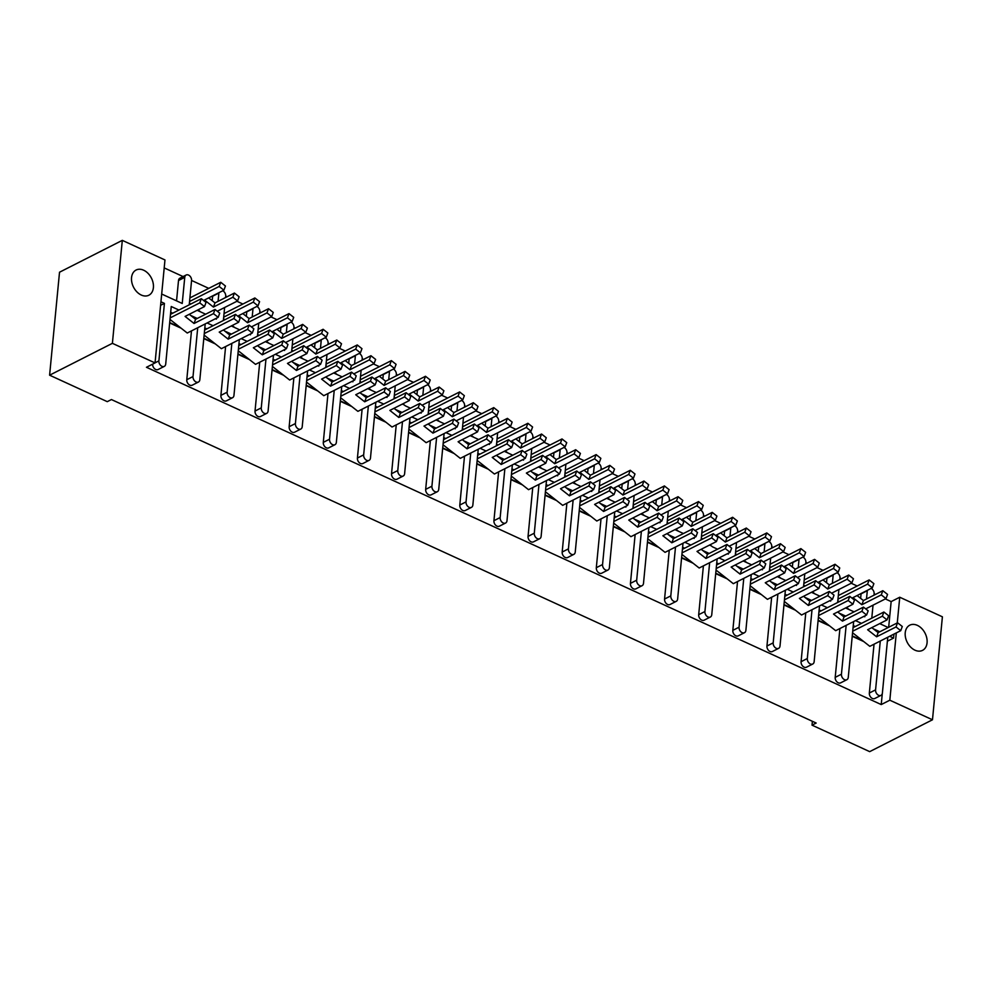 <?xml version="1.0" encoding="UTF-8"?>
<svg xmlns="http://www.w3.org/2000/svg" width="992" height="992" viewBox="0 0 992 992"><rect width="100%" height="100%" fill="white"/><g stroke="black" fill="none" stroke-linecap="round" stroke-linejoin="round"><path stroke-width="1.49" d="M141.273 295.033A14.124 10.019 63.1 0 0 148.862 295.219A14.124 10.019 63.1 0 0 153.103 282.881A14.124 10.019 63.1 0 0 143.666 270.221A14.124 10.019 63.1 0 0 136.09 270.035A14.124 10.019 63.1 0 0 131.837 282.373A14.124 10.019 63.1 0 0 141.273 295.033M914.959 650.182A14.124 10.019 63.1 0 0 922.535 650.368A14.124 10.019 63.1 0 0 926.776 638.03A14.124 10.019 63.1 0 0 917.34 625.357A14.124 10.019 63.1 0 0 909.763 625.183A14.124 10.019 63.1 0 0 905.522 637.521A14.124 10.019 63.1 0 0 914.959 650.182M897.264 622.926L899.744 597.234L942.4 616.813L932.48 719.783L869.686 751.638L812.014 725.152L816.18 723.044L111.439 399.553L107.272 401.661L49.6 375.187L112.394 343.331L122.314 240.362L164.97 259.954L155.05 362.923L112.394 343.331M812.014 725.152L812.386 721.308M208.766 288.362L191.58 280.463A4.414 3.137 63.1 0 0 188.53 275.069A4.414 3.137 63.1 0 0 186.161 275.007A4.414 3.137 63.1 0 0 184.748 277.376L182.23 303.465L161.684 294.029M216.454 318.221L216.368 319.126L215.462 318.717M205.642 314.204L197.148 310.31M849.016 609.485L845.63 607.935M814.891 593.824L811.506 592.274M780.754 578.162L777.368 576.6M746.629 562.489L743.244 560.939M712.504 546.828L717.563 549.196M678.379 531.154L674.994 529.604M644.242 515.493L640.857 513.943M610.117 499.832L606.732 498.269M575.992 484.158L572.607 482.608M541.868 468.497L538.482 466.947M507.73 452.836L504.345 451.273M473.606 437.162L470.22 435.612M439.481 421.501L436.096 419.938M405.356 405.827L410.415 408.196M371.219 390.166L367.834 388.616M337.094 374.505L333.709 372.942M302.969 358.831L299.584 357.281M268.844 343.17L265.459 341.62M234.72 327.509L231.322 325.946M200.582 311.835L197.197 310.285M184.748 277.376L178.51 280.538L176.551 300.849M178.51 280.538A4.414 3.137 -116.9 0 1 179.924 278.169L186.161 275.007M218.922 292.702A4.414 3.137 63.1 0 0 218.872 293.049L212.635 296.211L212.201 300.688M253.047 308.363A4.414 3.137 63.1 0 0 252.997 308.71L246.76 311.872L246.338 316.361M287.184 324.024A4.414 3.137 63.1 0 0 287.134 324.372L280.897 327.546L280.463 332.022M321.309 339.698A4.414 3.137 63.1 0 0 321.259 340.045L315.022 343.207L314.588 347.684M355.434 355.359A4.414 3.137 63.1 0 0 355.384 355.706L349.147 358.868L348.713 363.357M389.558 371.033A4.414 3.137 63.1 0 0 389.509 371.38L383.272 374.542L382.85 379.018M423.696 386.694A4.414 3.137 63.1 0 0 423.646 387.041L417.409 390.203L416.975 394.692M457.82 402.355A4.414 3.137 63.1 0 0 457.771 402.702L451.534 405.864L451.1 410.353M491.945 418.029A4.414 3.137 63.1 0 0 491.896 418.376L485.658 421.538L485.224 426.014M526.07 433.69A4.414 3.137 63.1 0 0 526.02 434.037L519.783 437.199L519.349 441.688M560.195 449.351A4.414 3.137 63.1 0 0 560.158 449.698L553.92 452.873L553.486 457.349M594.332 465.025A4.414 3.137 63.1 0 0 594.282 465.372L588.045 468.534L587.611 473.01M628.457 480.686A4.414 3.137 63.1 0 0 628.407 481.033L622.17 484.195L621.736 488.684M662.582 496.36A4.414 3.137 63.1 0 0 662.532 496.707L656.295 499.869L655.861 504.345M696.706 512.021A4.414 3.137 63.1 0 0 696.669 512.368L690.432 515.53L689.998 520.019M730.844 527.682A4.414 3.137 63.1 0 0 730.794 528.029L724.557 531.191L724.123 535.68M764.968 543.356A4.414 3.137 63.1 0 0 764.919 543.703L758.682 546.865L758.248 551.341M799.093 559.017A4.414 3.137 63.1 0 0 799.044 559.364L792.806 562.526L792.372 567.015M833.218 574.678A4.414 3.137 63.1 0 0 833.181 575.025L826.944 578.2L826.51 582.676M867.355 590.352A4.414 3.137 63.1 0 0 867.306 590.699L861.068 593.861L860.634 598.337M888.671 627.279L891.151 601.598L885.335 598.92M875.514 594.419L874.138 593.786M857.187 586.012L851.21 583.259M841.377 578.745L840.001 578.113M823.062 570.338L817.073 567.598M807.252 563.084L805.876 562.452M788.938 554.677L782.948 551.924M773.128 547.423L771.751 546.79M754.813 539.016L748.824 536.263M739.003 531.749L737.626 531.117M720.676 523.342L714.699 520.602M704.866 516.088L703.489 515.456M686.551 507.681L680.562 504.928M670.741 500.414L669.364 499.794M652.426 492.007L646.437 489.267M636.616 484.753L635.24 484.121M618.301 476.346L612.312 473.593M602.491 469.092L601.115 468.46A4.414 3.137 63.1 0 0 598.139 463.09M584.164 460.685L578.187 457.932M568.354 453.418L566.978 452.786M550.039 445.011L544.05 442.271M534.229 437.757L532.853 437.125M515.914 429.35L509.925 426.597M500.104 422.096L498.728 421.464A4.414 3.137 63.1 0 0 495.752 416.094M481.79 413.689L475.8 410.936M465.98 406.422L464.603 405.79M447.652 398.015L441.676 395.275M431.842 390.761L430.466 390.129M413.528 382.354L407.551 379.601M397.718 375.088L396.341 374.468A4.414 3.137 63.1 0 0 393.365 369.098M379.403 366.68L373.414 363.94M363.593 359.426L362.216 358.794M345.278 351.019L339.289 348.266M329.468 343.765L328.092 343.133M311.141 335.358L305.164 332.605M295.331 328.092L293.954 327.459A4.414 3.137 63.1 0 0 290.991 322.102M277.016 319.684L271.039 316.944M261.206 312.43L259.83 311.798M242.891 304.023L236.902 301.27M227.081 296.769L225.705 296.137M183.086 276.57L164.201 267.902M250.579 333.882L250.492 334.788L249.6 334.378M239.766 329.877L231.285 325.971M284.704 349.544L284.617 350.461L283.724 350.052M273.904 345.538L265.41 341.645M318.829 365.217L318.742 366.122L317.849 365.713M308.028 361.2L299.534 357.306M352.966 380.878L352.879 381.796L351.974 381.374M342.153 376.873L333.659 372.967M387.091 396.552L387.004 397.457L386.111 397.048M376.278 392.534L367.784 388.641M421.216 412.213L421.129 413.118L420.236 412.709M455.34 427.874L455.254 428.792L454.361 428.383M444.54 423.869L436.046 419.963M489.478 443.548L489.391 444.453L488.486 444.044M478.665 439.53L470.171 435.637M523.602 459.209L523.516 460.114L522.623 459.705M512.79 455.204L504.296 451.298M557.727 474.87L557.64 475.788L556.748 475.379M546.914 470.865L538.433 466.972M591.852 490.544L591.765 491.449L590.872 491.04M581.052 486.526L572.558 482.633M625.989 506.205L625.902 507.123L624.997 506.701M615.176 502.2L606.682 498.294M660.114 521.879L660.027 522.784L659.134 522.375M649.301 517.861L640.807 513.968M694.239 537.54L694.152 538.445L693.259 538.036M683.426 533.522L674.944 529.629M728.364 553.201L728.277 554.119L727.384 553.71M762.501 568.875L762.414 569.78L761.509 569.371M751.688 564.857L743.194 560.964M796.626 584.536L796.539 585.441L795.646 585.032M785.813 580.531L777.319 576.625M830.75 600.197L830.664 601.115L829.771 600.706M819.938 596.192L811.456 592.298M864.875 615.871L864.788 616.776L863.896 616.367M854.075 611.853L845.581 607.96M172.707 313.212L170.698 312.294M197.259 318.457L190.712 315.456M178.944 310.05L171.244 306.516L165.714 364.014A4.414 3.137 63.1 0 1 164.3 366.383L158.063 369.545A4.414 3.137 -116.9 0 1 155.694 369.483A4.414 3.137 -116.9 0 1 152.644 364.138M160.94 301.791L164.424 303.378L160.605 305.325M863.747 641.564L852.227 636.269M829.622 625.89L818.09 620.608M795.485 610.229L783.965 604.946M761.36 594.568L749.84 589.273M727.235 578.894L715.716 573.612M693.11 563.233L681.578 557.938M658.973 547.559L647.454 542.277M624.848 531.898L613.329 526.616M590.724 516.237L579.204 510.942M556.599 500.563L545.079 495.281M522.462 484.902L510.942 479.62M488.337 469.241L476.817 463.946M454.212 453.567L442.692 448.285M420.087 437.906L408.568 432.611M385.95 422.232L374.43 416.95M351.825 406.571L340.306 401.289M317.7 390.91L306.181 385.615M283.576 375.236L272.056 369.954M249.438 359.575L237.919 354.293M215.314 343.914L203.794 338.619M181.189 328.24L169.669 322.958M155.05 362.923L146.456 367.276L881.231 704.568L882.285 693.644M880.983 695.367L874.746 698.529A4.414 3.137 -116.9 0 1 872.377 698.467A4.414 3.137 -116.9 0 1 869.339 693.024L875.576 689.862A4.414 3.137 63.1 0 0 878.614 695.305A4.414 3.137 63.1 0 0 880.983 695.367A4.414 3.137 63.1 0 0 882.396 692.999L887.766 637.236M874.039 644.205L869.339 693.024M855.265 626.535L853.256 625.605M846.858 679.694L840.621 682.868A4.414 3.137 -116.9 0 1 838.252 682.806A4.414 3.137 -116.9 0 1 835.202 677.362L841.439 674.2A4.414 3.137 63.1 0 0 844.49 679.644A4.414 3.137 63.1 0 0 846.858 679.694A4.414 3.137 63.1 0 0 848.272 677.325L853.641 621.575M839.914 628.531L835.202 677.362M821.128 610.861L819.119 609.944M812.721 664.032L806.484 667.194A4.414 3.137 -116.9 0 1 804.115 667.145A4.414 3.137 -116.9 0 1 801.077 661.701L807.314 658.527A4.414 3.137 63.1 0 0 810.352 663.97A4.414 3.137 63.1 0 0 812.721 664.032A4.414 3.137 63.1 0 0 814.147 661.664L819.516 605.901M805.777 612.87L801.077 661.701M787.003 595.2L784.994 594.27M778.596 648.371L772.359 651.533A4.414 3.137 -116.9 0 1 769.99 651.471A4.414 3.137 -116.9 0 1 766.952 646.028L773.19 642.866A4.414 3.137 63.1 0 0 776.228 648.309A4.414 3.137 63.1 0 0 778.596 648.371A4.414 3.137 63.1 0 0 780.01 646.003L785.379 590.24M771.652 597.196L766.952 646.028M752.878 579.526L750.87 578.609M744.471 632.698L738.234 635.86A4.414 3.137 -116.9 0 1 735.866 635.81A4.414 3.137 -116.9 0 1 732.828 630.366L739.065 627.204A4.414 3.137 63.1 0 0 742.103 632.648A4.414 3.137 63.1 0 0 744.471 632.698A4.414 3.137 63.1 0 0 745.885 630.329L751.254 574.566M737.527 581.535L732.828 630.366M718.754 563.865L716.745 562.948M710.346 617.036L704.109 620.198A4.414 3.137 -116.9 0 1 701.741 620.136A4.414 3.137 -116.9 0 1 698.69 614.693L704.928 611.531A4.414 3.137 63.1 0 0 707.978 616.974A4.414 3.137 63.1 0 0 710.346 617.036A4.414 3.137 63.1 0 0 711.76 614.668L717.129 558.905M703.402 565.874L698.69 614.693M684.616 548.204L682.608 547.274M676.209 601.375L669.972 604.537A4.414 3.137 -116.9 0 1 667.604 604.475A4.414 3.137 -116.9 0 1 664.566 599.032L670.803 595.87A4.414 3.137 63.1 0 0 673.841 601.313A4.414 3.137 63.1 0 0 676.209 601.375A4.414 3.137 63.1 0 0 677.635 599.007L683.004 543.244M669.265 550.2L664.566 599.032M650.492 532.53L648.483 531.613M642.084 585.702L635.847 588.864A4.414 3.137 -116.9 0 1 633.479 588.814A4.414 3.137 -116.9 0 1 630.441 583.37L636.678 580.196A4.414 3.137 63.1 0 0 639.716 585.652A4.414 3.137 63.1 0 0 642.084 585.702A4.414 3.137 63.1 0 0 643.498 583.333L648.867 527.57M635.14 534.539L630.441 583.37M616.367 516.869L614.358 515.952M607.96 570.04L601.722 573.202A4.414 3.137 -116.9 0 1 599.354 573.14A4.414 3.137 -116.9 0 1 596.316 567.697L602.553 564.535A4.414 3.137 63.1 0 0 605.591 569.978A4.414 3.137 63.1 0 0 607.96 570.04A4.414 3.137 63.1 0 0 609.373 567.672L614.742 511.909M601.016 518.878L596.316 567.697M582.242 501.208L580.233 500.278M573.835 554.367L567.598 557.541A4.414 3.137 -116.9 0 1 565.229 557.479A4.414 3.137 -116.9 0 1 562.179 552.036L568.416 548.874A4.414 3.137 63.1 0 0 571.466 554.317A4.414 3.137 63.1 0 0 573.835 554.367A4.414 3.137 63.1 0 0 575.248 551.998L580.618 496.248M566.891 503.204L562.179 552.036M548.117 485.534L546.096 484.617M539.698 538.706L533.46 541.868A4.414 3.137 -116.9 0 1 531.092 541.818A4.414 3.137 -116.9 0 1 528.054 536.374L534.291 533.2A4.414 3.137 63.1 0 0 537.329 538.644A4.414 3.137 63.1 0 0 539.698 538.706A4.414 3.137 63.1 0 0 541.124 536.337L546.493 480.574M532.754 487.543L528.054 536.374M513.98 469.873L511.971 468.943M505.573 523.044L499.336 526.206A4.414 3.137 -116.9 0 1 496.967 526.144A4.414 3.137 -116.9 0 1 493.929 520.701L500.166 517.539A4.414 3.137 63.1 0 0 503.204 522.982A4.414 3.137 63.1 0 0 505.573 523.044A4.414 3.137 63.1 0 0 506.986 520.676L512.356 464.913M498.629 471.87L493.929 520.701M479.855 454.2L477.846 453.282M471.448 507.371L465.211 510.533A4.414 3.137 -116.9 0 1 462.842 510.483A4.414 3.137 -116.9 0 1 459.804 505.04L466.042 501.878A4.414 3.137 63.1 0 0 469.08 507.321A4.414 3.137 63.1 0 0 471.448 507.371A4.414 3.137 63.1 0 0 472.862 505.002L478.231 449.24M464.504 456.208L459.804 505.04M445.73 438.538L443.722 437.621M437.323 491.71L431.086 494.872A4.414 3.137 -116.9 0 1 428.718 494.81A4.414 3.137 -116.9 0 1 425.667 489.366L431.917 486.204A4.414 3.137 63.1 0 0 434.955 491.648A4.414 3.137 63.1 0 0 437.323 491.71A4.414 3.137 63.1 0 0 438.737 489.341L444.106 433.578M430.379 440.547L425.667 489.366M411.606 422.877L409.584 421.947M403.186 476.048L396.949 479.21A4.414 3.137 -116.9 0 1 394.58 479.148A4.414 3.137 -116.9 0 1 391.542 473.705L397.78 470.543A4.414 3.137 63.1 0 0 400.818 475.986A4.414 3.137 63.1 0 0 403.186 476.048A4.414 3.137 63.1 0 0 404.612 473.68L409.981 417.917M396.242 424.874L391.542 473.705M377.468 407.204L375.46 406.286M369.061 460.375L362.824 463.537A4.414 3.137 -116.9 0 1 360.456 463.487A4.414 3.137 -116.9 0 1 357.418 458.044L363.655 454.869A4.414 3.137 63.1 0 0 366.693 460.325A4.414 3.137 63.1 0 0 369.061 460.375A4.414 3.137 63.1 0 0 370.475 458.006L375.844 402.244M362.117 409.212L357.418 458.044M343.344 391.542L341.335 390.625M334.936 444.714L328.699 447.876A4.414 3.137 -116.9 0 1 326.331 447.814A4.414 3.137 -116.9 0 1 323.293 442.37L329.53 439.208A4.414 3.137 63.1 0 0 332.568 444.652A4.414 3.137 63.1 0 0 334.936 444.714A4.414 3.137 63.1 0 0 336.35 442.345L341.719 386.582M327.992 393.551L323.293 442.37M309.219 375.881L307.21 374.951M300.812 429.04L294.574 432.214A4.414 3.137 -116.9 0 1 292.206 432.152A4.414 3.137 -116.9 0 1 289.156 426.709L295.405 423.547A4.414 3.137 63.1 0 0 298.443 428.99A4.414 3.137 63.1 0 0 300.812 429.04A4.414 3.137 63.1 0 0 302.225 426.672L307.594 370.921M293.868 377.878L289.156 426.709M275.094 360.208L273.073 359.29M266.674 413.379L260.437 416.541A4.414 3.137 -116.9 0 1 258.069 416.491A4.414 3.137 -116.9 0 1 255.031 411.048L261.268 407.873A4.414 3.137 63.1 0 0 264.306 413.317A4.414 3.137 63.1 0 0 266.674 413.379A4.414 3.137 63.1 0 0 268.1 411.01L273.47 355.248M259.73 362.216L255.031 411.048M240.957 344.546L238.948 343.616M232.55 397.718L226.312 400.88A4.414 3.137 -116.9 0 1 223.944 400.818A4.414 3.137 -116.9 0 1 220.906 395.374L227.143 392.212A4.414 3.137 63.1 0 0 230.181 397.656A4.414 3.137 63.1 0 0 232.55 397.718A4.414 3.137 63.1 0 0 233.963 395.349L239.332 339.586M225.606 346.543L220.906 395.374M206.832 328.873L204.823 327.955M198.425 382.044L192.188 385.206A4.414 3.137 -116.9 0 1 189.819 385.156A4.414 3.137 -116.9 0 1 186.781 379.713L193.018 376.551A4.414 3.137 63.1 0 0 196.056 381.994A4.414 3.137 63.1 0 0 198.425 382.044A4.414 3.137 63.1 0 0 199.838 379.676L205.208 323.913M191.481 330.882L186.781 379.713M231.384 334.118L224.837 331.117M213.069 325.711L207.08 322.97M265.521 349.792L258.974 346.778M247.194 341.384L241.217 338.632M299.646 365.453L293.099 362.452M281.331 357.046L275.342 354.305M333.771 381.126L327.224 378.113M315.456 372.707L309.467 369.966M367.896 396.788L361.348 393.787M349.581 388.38L343.592 385.628M402.02 412.449L395.486 409.448M383.706 404.042L377.729 401.301M436.158 428.122L429.61 425.109M417.843 419.715L411.854 416.962M470.282 443.784L463.735 440.783M451.968 435.376L445.978 432.624M504.407 459.445L497.86 456.444M486.092 451.038L480.103 448.297M538.532 475.118L531.997 472.105M520.217 466.711L514.24 463.958M572.669 490.78L566.122 487.779M554.354 482.372L548.365 479.632M606.794 506.453L600.247 503.44M588.479 498.034L582.49 495.293M640.919 522.114L634.372 519.114M622.604 513.707L616.615 510.954M675.044 537.776L668.509 534.775M656.729 529.368L650.752 526.628M709.181 553.449L702.634 550.436M690.866 545.042L684.877 542.289M743.306 569.11L736.758 566.11M724.991 560.703L719.002 557.95M777.43 584.772L770.883 581.771M759.116 576.364L753.126 573.624M811.555 600.445L805.02 597.432M793.24 592.038L787.264 589.285M845.692 616.106L839.145 613.106M827.378 607.699L821.388 604.959M879.817 631.78L873.27 628.767M861.502 623.36L855.513 620.62M888.2 627.527L879.706 623.621M887.381 641.216L893.569 638.092L889.638 636.281M164.424 303.378L158.894 360.877A4.414 3.137 63.1 0 0 161.932 366.321A4.414 3.137 63.1 0 0 164.3 366.383M197.718 327.72L193.018 376.551M231.843 343.381L227.143 392.212M265.968 359.054L261.268 407.873M300.105 374.716L295.405 423.547M334.23 390.377L329.53 439.208M368.354 406.05L363.655 454.869M402.479 421.712L397.78 470.543M436.616 437.385L431.917 486.204M470.741 453.046L466.042 501.878M504.866 468.708L500.166 517.539M538.991 484.381L534.291 533.2M573.128 500.042L568.416 548.874M607.253 515.704L602.553 564.535M641.378 531.377L636.678 580.196M675.502 547.038L670.803 595.87M709.64 562.712L704.928 611.531M743.764 578.373L739.065 627.204M777.889 594.034L773.19 642.866M812.014 609.708L807.314 658.527M846.151 625.369L841.439 674.2M880.276 641.03L875.576 689.862M893.569 638.092L893.953 634.099M871.782 618.152L873.034 605.157M874.002 595.188L874.126 593.824A4.414 3.137 63.1 0 0 871.162 588.417M867.306 590.699L866.5 598.982M837.657 602.479L838.91 589.496M839.864 579.514L840.001 578.162A4.414 3.137 63.1 0 0 837.037 572.756M833.181 575.025L832.375 583.321M803.532 586.818L804.785 573.835M805.74 563.853L805.876 562.501A4.414 3.137 63.1 0 0 802.9 557.082M799.044 559.364L798.25 567.647M769.408 571.156L770.648 558.161M771.615 548.179L771.751 546.828A4.414 3.137 63.1 0 0 768.775 541.421M764.919 543.703L764.125 551.986M735.27 555.483L736.523 542.5M737.49 532.518L737.614 531.166A4.414 3.137 63.1 0 0 734.65 525.76M730.794 528.029L729.988 536.325M701.146 539.822L702.398 526.839M703.365 516.857L703.489 515.505A4.414 3.137 63.1 0 0 700.526 510.086M696.669 512.368L695.863 520.651M667.021 524.148L668.273 511.165M669.228 501.183L669.364 499.832A4.414 3.137 63.1 0 0 666.388 494.425M662.532 496.707L661.738 504.99M632.896 508.487L634.148 495.504M635.103 485.522L635.24 484.17A4.414 3.137 63.1 0 0 632.264 478.752M628.407 481.033L627.614 489.316M598.759 492.826L600.011 479.83M600.978 469.861L601.102 468.497M594.282 465.372L593.476 473.655M564.634 477.152L565.886 464.169M566.854 454.187L566.978 452.836A4.414 3.137 63.1 0 0 564.014 447.429M560.158 449.698L559.352 457.994M530.509 461.491L531.762 448.508M532.716 438.526L532.853 437.174A4.414 3.137 63.1 0 0 529.877 431.756M526.02 434.037L525.227 442.32M496.384 445.83L497.637 432.834M498.592 422.852L498.728 421.501M491.896 418.376L491.102 426.659M462.247 430.156L463.5 417.173M464.467 407.191L464.591 405.84A4.414 3.137 63.1 0 0 461.627 400.433M457.771 402.702L456.977 410.998M428.122 414.495L429.375 401.512M430.342 391.53L430.466 390.178A4.414 3.137 63.1 0 0 427.502 384.76M423.646 387.041L422.84 395.324M393.998 398.821L395.25 385.838M396.205 375.856L396.341 374.505M389.509 371.38L388.715 379.663M359.873 383.16L361.125 370.177M362.08 360.195L362.216 358.844A4.414 3.137 63.1 0 0 359.24 353.425M355.384 355.706L354.59 363.99M325.736 367.499L326.988 354.504M327.955 344.534L328.079 343.17A4.414 3.137 63.1 0 0 325.116 337.764M321.259 340.045L320.466 348.328M291.611 351.825L292.863 338.842M293.83 328.86L293.954 327.509M287.134 324.372L286.328 332.667M257.486 336.164L258.738 323.181M259.693 313.199L259.83 311.848A4.414 3.137 63.1 0 0 256.854 306.429M252.997 308.71L252.204 316.994M223.361 320.503L224.614 307.508M225.568 297.526L225.705 296.174A4.414 3.137 63.1 0 0 222.729 290.768M218.872 293.049L218.079 301.332M189.236 304.829L191.568 280.513M932.48 719.783L889.824 700.203L896.309 632.908M881.231 704.568L889.824 700.203M49.6 375.187L59.52 272.217L122.314 240.362M891.151 601.598L899.744 597.234M887.046 619.901L882.334 616.193L883.884 612.014L888.609 615.722L887.046 619.901L867.64 629.746L876.606 636.79L896.012 626.944L900.736 630.664L869.823 646.338L852.562 632.76M862.519 640.596L852.264 635.884M882.334 616.193L852.711 631.21M883.884 612.014L853.058 627.651M900.736 630.664L902.286 626.485L897.562 622.778L878.156 632.611L876.606 636.79M871.819 627.626L878.156 632.611M896.012 626.944L897.562 622.778M872.315 587.822L867.603 584.114L869.153 579.936L873.878 583.656L872.315 587.822L852.909 597.668L861.874 604.723L881.28 594.878L886.005 598.585L865.694 608.89M847.788 608.518L846.04 607.724M837.831 600.693L839.145 601.722M846.486 607.501L849.164 609.596M867.603 584.114L837.98 599.143M869.153 579.936L838.327 595.572M886.005 598.585L887.555 594.406L882.83 590.699L863.424 600.544L861.874 604.723M857.088 595.56L863.424 600.544M881.28 594.878L882.83 590.699M852.922 604.24L848.197 600.52L849.76 596.341L854.484 600.061L852.922 604.24L833.516 614.073L842.481 621.128L861.887 611.283L866.599 614.99L835.686 630.676L818.437 617.098M828.394 624.935L818.127 620.223M848.197 600.52L818.586 615.548M849.76 596.341L818.921 611.99M866.599 614.99L868.161 610.824L863.437 607.104L844.031 616.95L842.481 621.128M837.694 611.965L844.031 616.95M861.887 611.283L863.437 607.104M818.797 588.566L814.072 584.858L815.635 580.68L820.347 584.387L818.797 588.566L799.391 598.412L808.344 605.455L827.75 595.622L832.474 599.329L801.561 615.003L784.3 601.437M794.257 609.262L784.002 604.55M814.072 584.858L784.461 599.875M815.635 580.68L784.796 596.316M832.474 599.329L834.024 595.15L829.312 591.443L809.906 601.288L808.344 605.455M803.557 596.291L809.906 601.288M827.75 595.622L829.312 591.443M784.672 572.905L779.948 569.185L781.498 565.018L786.222 568.726L784.672 572.905L765.266 582.75L774.219 589.794L793.625 579.948L798.349 583.668L767.436 599.342L750.175 585.764M760.132 593.6L749.878 588.888M779.948 569.185L750.324 584.214M781.498 565.018L750.671 580.655M798.349 583.668L799.899 579.489L795.187 575.769L775.781 585.615L774.219 589.794M769.432 580.63L775.781 585.615M793.625 579.948L795.187 575.769M750.535 557.231L745.823 553.524L747.373 549.345L752.097 553.065L750.535 557.231L731.129 567.077L740.094 574.132L759.5 564.287L764.224 567.994L733.311 583.68L716.05 570.102M726.008 577.927L715.753 573.227M745.823 553.524L716.199 568.552M747.373 549.345L716.546 564.981M764.224 567.994L765.774 563.816L761.05 560.108L741.644 569.954L740.094 574.132M735.308 564.969L741.644 569.954M759.5 564.287L761.05 560.108M716.41 541.57L711.698 537.862L713.248 533.684L717.972 537.391L716.41 541.57L697.004 551.416L705.969 558.459L725.375 548.613L730.087 552.333L699.174 568.007L681.926 554.429M691.883 562.266L681.616 557.554M711.698 537.862L682.074 552.879M713.248 533.684L682.409 549.32M730.087 552.333L731.65 548.154L726.925 544.447L707.519 554.28L705.969 558.459M701.183 549.295L707.519 554.28M725.375 548.613L726.925 544.447M682.285 525.909L677.561 522.189L679.123 518.022L683.835 521.73L682.285 525.909L662.879 535.742L671.832 542.798L691.238 532.952L695.962 536.66L665.049 552.346L647.788 538.768M657.746 546.604L647.491 541.892M677.561 522.189L647.95 537.218M679.123 518.022L648.284 533.659M695.962 536.66L697.512 532.493L692.8 528.773L673.394 538.619L671.832 542.798M667.046 533.634L673.394 538.619M691.238 532.952L692.8 528.773M648.16 510.235L643.436 506.528L644.986 502.349L649.71 506.069L648.16 510.235L628.754 520.081L637.707 527.124L657.113 517.291L661.838 520.998L630.924 536.672L613.664 523.106M623.621 530.931L613.366 526.231M643.436 506.528L613.812 521.544M644.986 502.349L614.16 517.985M661.838 520.998L663.388 516.82L658.676 513.112L639.27 522.958L637.707 527.124M632.921 517.96L639.27 522.958M657.113 517.291L658.676 513.112M614.023 494.574L609.311 490.866L610.861 486.688L615.586 490.395L614.023 494.574L594.617 504.42L603.582 511.463L622.988 501.617L627.713 505.337L596.8 521.011L579.539 507.433M589.496 515.27L579.241 510.558M609.311 490.866L579.688 505.883M610.861 486.688L580.035 502.324M627.713 505.337L629.263 501.158L624.538 497.451L605.132 507.284L603.582 511.463M598.796 502.299L605.132 507.284M622.988 501.617L624.538 497.451M838.19 572.161L833.478 568.453L835.028 564.274L839.753 567.982L838.19 572.161L818.784 582.006L827.75 589.05L847.156 579.204L851.868 582.924L831.569 593.216M813.663 592.856L811.915 592.063M803.706 585.02L805.02 586.061M812.361 591.827L815.027 593.935M833.478 568.453L803.855 583.47M835.028 564.274L804.202 579.911M851.868 582.924L853.43 578.745L848.706 575.038L829.3 584.871L827.75 589.05M822.963 579.886L829.3 584.871M847.156 579.204L848.706 575.038M804.066 556.5L799.341 552.78L800.904 548.613L805.616 552.321L804.066 556.5L784.66 566.333L793.612 573.388L813.031 563.543L817.743 567.25L797.444 577.555M779.538 577.195L777.79 576.389M769.581 569.358L770.896 570.4M778.236 576.166L780.902 578.274M799.341 552.78L769.73 567.808M800.904 548.613L770.065 564.25M817.743 567.25L819.305 563.084L814.581 559.364L795.175 569.21L793.612 573.388M788.826 564.225L795.175 569.21M813.031 563.543L814.581 559.364M769.941 540.826L765.216 537.118L766.779 532.94L771.491 536.66L769.941 540.826L750.535 550.672L759.488 557.715L778.894 547.882L783.618 551.589L763.319 561.881M745.401 561.522L743.665 560.728M735.444 553.697L736.771 554.726M744.099 560.505L746.778 562.6M765.216 537.118L735.593 552.135M766.779 532.94L735.94 548.576M783.618 551.589L785.168 547.41L780.456 543.703L761.05 553.548L759.488 557.715M754.701 548.551L761.05 553.548M778.894 547.882L780.456 543.703M735.804 525.165L731.092 521.457L732.642 517.278L737.366 520.986L735.804 525.165L716.398 535.01L725.363 542.054L744.769 532.208L749.493 535.928L729.182 546.22M711.276 545.86L709.528 545.054M701.319 538.024L702.634 539.065M709.974 544.831L712.653 546.939M731.092 521.457L701.468 536.474M732.642 517.278L701.815 532.915M749.493 535.928L751.043 531.749L746.319 528.042L726.913 537.875L725.363 542.054M720.576 532.89L726.913 537.875M744.769 532.208L746.319 528.042M701.679 509.504L696.967 505.784L698.517 501.605L703.241 505.325L701.679 509.504L682.273 519.337L691.238 526.392L710.644 516.547L715.356 520.254L695.057 530.559M677.152 530.199L675.403 529.393M667.194 522.362L668.509 523.404M675.85 529.17L678.516 531.278M696.967 505.784L667.343 520.812M698.517 501.605L667.69 517.254M715.356 520.254L716.918 516.088L712.194 512.368L692.788 522.214L691.238 526.392M686.452 517.229L692.788 522.214M710.644 516.547L712.194 512.368M667.554 493.83L662.83 490.122L664.392 485.944L669.104 489.651L667.554 493.83L648.148 503.676L657.113 510.719L676.519 500.886L681.231 504.593L660.932 514.885M643.027 514.526L641.278 513.732M633.07 506.701L634.384 507.73M641.725 513.509L644.391 515.604M662.83 490.122L633.218 505.139M664.392 485.944L633.553 501.58M681.231 504.593L682.794 500.414L678.069 496.707L658.663 506.552L657.113 510.719M652.314 501.555L658.663 506.552M676.519 500.886L678.069 496.707M633.429 478.169L628.705 474.449L630.267 470.282L634.979 473.99L633.429 478.169L614.023 488.014L622.976 495.058L642.382 485.212L647.106 488.932L626.808 499.224M608.89 498.864L607.154 498.058M598.932 491.028L600.259 492.069M607.588 497.835L610.266 499.943M628.705 474.449L599.081 489.478M630.267 470.282L599.428 485.919M647.106 488.932L648.656 484.753L643.944 481.033L624.538 490.879L622.976 495.058M618.19 485.894L624.538 490.879M642.382 485.212L643.944 481.033M579.898 478.913L575.186 475.193L576.736 471.014L581.461 474.734L579.898 478.913L560.492 488.746L569.458 495.802L588.864 485.956L593.576 489.664L562.662 505.35L545.414 491.772M555.371 499.608L545.116 494.896M575.186 475.193L545.563 490.222M576.736 471.014L545.898 486.663M593.576 489.664L595.138 485.497L590.414 481.777L571.008 491.623L569.458 495.802M564.671 486.638L571.008 491.623M588.864 485.956L590.414 481.777M545.774 463.239L541.049 459.532L542.612 455.353L547.324 459.06L545.774 463.239L526.368 473.085L535.32 480.128L554.726 470.295L559.451 474.002L528.538 489.676L511.289 476.11M521.234 483.935L510.979 479.223M541.049 459.532L511.438 474.548M542.612 455.353L511.773 470.989M559.451 474.002L561.001 469.824L556.289 466.116L536.883 475.962L535.32 480.128M530.534 470.964L536.883 475.962M554.726 470.295L556.289 466.116M511.649 447.578L506.924 443.858L508.474 439.692L513.199 443.399L511.649 447.578L492.243 457.424L501.196 464.467L520.602 454.621L525.326 458.341L494.413 474.015L477.152 460.437M487.109 468.274L476.854 463.562M506.924 443.858L477.301 458.887M508.474 439.692L477.648 455.328M525.326 458.341L526.876 454.162L522.164 450.442L502.758 460.288L501.196 464.467M496.409 455.303L502.758 460.288M520.602 454.621L522.164 450.442M599.304 462.495L594.58 458.788L596.13 454.609L600.854 458.329L599.304 462.495L579.886 472.341L588.851 479.396L608.257 469.551L612.982 473.258L592.67 483.563M574.765 483.191L573.016 482.397M564.808 475.366L566.122 476.396M573.463 482.174L576.141 484.27M594.58 458.788L564.956 473.816M596.13 454.609L565.304 470.245M612.982 473.258L614.532 469.08L609.807 465.372L590.401 475.218L588.851 479.396M584.065 470.233L590.401 475.218M608.257 469.551L609.807 465.372M565.167 446.834L560.455 443.126L562.005 438.948L566.73 442.655L565.167 446.834L545.761 456.68L554.726 463.723L574.132 453.877L578.844 457.597L558.546 467.889M540.64 467.53L538.892 466.736M530.683 459.693L531.997 460.734M539.338 466.5L542.004 468.608M560.455 443.126L530.832 458.143M562.005 438.948L531.179 454.584M578.844 457.597L580.407 453.418L575.682 449.711L556.276 459.544L554.726 463.723M549.94 454.559L556.276 459.544M574.132 453.877L575.682 449.711M531.042 431.173L526.318 427.453L527.88 423.286L532.592 426.994L531.042 431.173L511.636 441.006L520.602 448.062L540.008 438.216L544.72 441.924L524.421 452.228M506.515 451.868L504.767 451.062M496.558 444.032L497.872 445.073M505.213 450.839L507.879 452.947M526.318 427.453L496.707 442.482M527.88 423.286L497.042 438.923M544.72 441.924L546.282 437.757L541.558 434.037L522.152 443.883L520.602 448.062M515.815 438.898L522.152 443.883M540.008 438.216L541.558 434.037M477.512 431.904L472.8 428.197L474.35 424.018L479.074 427.738L477.512 431.904L458.106 441.75L467.071 448.806L486.477 438.96L491.201 442.668L460.288 458.354L443.027 444.776M452.984 452.6L442.73 447.9M472.8 428.197L443.176 443.226M474.35 424.018L443.523 439.654M491.201 442.668L492.751 438.489L488.027 434.781L468.621 444.627L467.071 448.806M462.284 439.642L468.621 444.627M486.477 438.96L488.027 434.781M443.387 416.243L438.675 412.536L440.225 408.357L444.949 412.064L443.387 416.243L423.981 426.089L432.946 433.132L452.352 423.286L457.064 427.006L426.151 442.68L408.902 429.102M418.86 436.939L408.605 432.227M438.675 412.536L409.051 427.552M440.225 408.357L409.386 423.993M457.064 427.006L458.626 422.828L453.902 419.12L434.496 428.953L432.946 433.132M428.16 423.968L434.496 428.953M452.352 423.286L453.902 419.12M409.262 400.582L404.538 396.862L406.1 392.696L410.812 396.403L409.262 400.582L389.856 410.415L398.809 417.471L418.215 407.625L422.939 411.333L392.026 427.019L374.778 413.441M384.722 421.278L374.468 416.566M404.538 396.862L374.926 411.891M406.1 392.696L375.261 408.332M422.939 411.333L424.502 407.166L419.777 403.446L400.371 413.292L398.809 417.471M394.022 408.307L400.371 413.292M418.215 407.625L419.777 403.446M496.918 415.499L492.193 411.792L493.756 407.613L498.468 411.333L496.918 415.499L477.512 425.345L486.464 432.388L505.87 422.555L510.595 426.262L490.296 436.554M472.378 436.195L470.642 435.401M462.421 428.37L463.748 429.4M471.076 435.178L473.754 437.274M492.193 411.792L462.57 426.808M493.756 407.613L462.917 423.249M510.595 426.262L512.145 422.084L507.433 418.376L488.027 428.222L486.464 432.388M481.678 423.224L488.027 428.222M505.87 422.555L507.433 418.376M462.793 399.838L458.068 396.13L459.618 391.952L464.343 395.659L462.793 399.838L443.374 409.684L452.34 416.727L471.746 406.881L476.47 410.601L456.159 420.893M438.253 420.534L436.505 419.728M428.296 412.697L429.61 413.738M436.951 419.504L439.63 421.612M458.068 396.13L428.445 411.147M459.618 391.952L428.792 407.588M476.47 410.601L478.02 406.422L473.296 402.715L453.89 412.548L452.34 416.727M447.553 407.563L453.89 412.548M471.746 406.881L473.296 402.715M428.656 384.177L423.944 380.457L425.494 376.278L430.218 379.998L428.656 384.177L409.25 394.01L418.215 401.066L437.621 391.22L442.333 394.928L422.034 405.232M404.128 404.872L402.38 404.066M394.171 397.036L395.486 398.077M402.826 403.843L405.492 405.951M423.944 380.457L394.32 395.486M425.494 376.278L394.667 391.927M442.333 394.928L443.895 390.761L439.171 387.041L419.765 396.887L418.215 401.066M413.428 391.902L419.765 396.887M437.621 391.22L439.171 387.041M375.137 384.908L370.413 381.201L371.963 377.022L376.687 380.742L375.137 384.908L355.731 394.754L364.684 401.797L384.09 391.964L388.814 395.672L357.901 411.345L340.64 397.78M350.598 405.604L340.343 400.904M370.413 381.201L340.789 396.217M371.963 377.022L341.136 392.658M388.814 395.672L390.364 391.493L385.652 387.785L366.246 397.631L364.684 401.797M359.898 392.634L366.246 397.631M384.09 391.964L385.652 387.785M341 369.247L336.288 365.54L337.838 361.361L342.562 365.068L341 369.247L321.594 379.093L330.559 386.136L349.965 376.29L354.69 380.01L323.776 395.684L306.516 382.106M316.473 389.943L306.218 385.231M336.288 365.54L306.664 380.556M337.838 361.361L307.012 376.997M354.69 380.01L356.24 375.832L351.515 372.124L332.109 381.957L330.559 386.136M325.773 376.972L332.109 381.957M349.965 376.29L351.515 372.124M306.875 353.586L302.163 349.866L303.713 345.687L308.438 349.407L306.875 353.586L287.469 363.419L296.434 370.475L315.84 360.629L320.552 364.337L289.652 380.023L272.391 366.445M282.348 374.282L272.093 369.57M302.163 349.866L272.54 364.895M303.713 345.687L272.887 361.336M320.552 364.337L322.115 360.17L317.39 356.45L297.984 366.296L296.434 370.475M291.648 361.311L297.984 366.296M315.84 360.629L317.39 356.45M394.531 368.503L389.806 364.796L391.369 360.617L396.081 364.324L394.531 368.503L375.125 378.349L384.09 385.392L403.496 375.559L408.208 379.266L387.909 389.558M370.004 389.199L368.255 388.405M360.046 381.374L361.361 382.404M368.702 388.182L371.368 390.278M389.806 364.796L360.195 379.812M391.369 360.617L360.53 376.253M408.208 379.266L409.77 375.088L405.046 371.38L385.64 381.226L384.09 385.392M379.304 376.228L385.64 381.226M403.496 375.559L405.046 371.38M360.406 352.842L355.682 349.122L357.244 344.956L361.956 348.663L360.406 352.842L341 362.688L349.953 369.731L369.359 359.885L374.083 363.605L353.784 373.897M335.866 373.538L334.13 372.732M325.909 365.701L327.236 366.742M334.564 372.508L337.243 374.616M355.682 349.122L326.058 364.151M357.244 344.956L326.405 360.592M374.083 363.605L375.633 359.426L370.921 355.706L351.515 365.552L349.953 369.731M345.166 360.567L351.515 365.552M369.359 359.885L370.921 355.706M326.281 337.168L321.557 333.461L323.107 329.282L327.831 333.002L326.281 337.168L306.875 347.014L315.828 354.07L335.234 344.224L339.958 347.932L319.647 358.236M301.742 357.864L299.993 357.07M291.784 350.04L293.099 351.069M300.44 356.847L303.118 358.943M321.557 333.461L291.933 348.49M323.107 329.282L292.28 344.918M339.958 347.932L341.508 343.753L336.784 340.045L317.378 349.891L315.828 354.07M311.042 344.906L317.378 349.891M335.234 344.224L336.784 340.045M272.75 337.912L268.026 334.205L269.588 330.026L274.3 333.734L272.75 337.912L253.344 347.758L262.297 354.801L281.703 344.968L286.428 348.676L255.514 364.349L238.266 350.784M248.211 358.608L237.956 353.896M268.026 334.205L238.415 349.221M269.588 330.026L238.75 345.662M286.428 348.676L287.99 344.497L283.266 340.789L263.86 350.635L262.297 354.801M257.511 345.638L263.86 350.635M281.703 344.968L283.266 340.789M238.626 322.251L233.901 318.531L235.451 314.365L240.176 318.072L238.626 322.251L219.22 332.097L228.172 339.14L247.578 329.294L252.303 333.014L221.39 348.688L204.129 335.11M214.086 342.947L203.831 338.235M233.901 318.531L204.278 333.56M235.451 314.365L204.625 330.001M252.303 333.014L253.853 328.836L249.141 325.116L229.735 334.961L228.172 339.14M223.386 329.976L229.735 334.961M247.578 329.294L249.141 325.116M204.488 306.578L199.776 302.87L201.326 298.691L206.051 302.411L204.488 306.578L185.082 316.423L194.048 323.479L213.454 313.633L218.178 317.341L187.265 333.027L170.004 319.449M179.961 327.273L169.706 322.574M199.776 302.87L170.153 317.899M201.326 298.691L170.5 314.328M218.178 317.341L219.728 313.162L215.004 309.454L195.598 319.3L194.048 323.479M189.261 314.315L195.598 319.3M213.454 313.633L215.004 309.454M292.144 321.507L287.432 317.8L288.982 313.621L293.706 317.328L292.144 321.507L272.738 331.353L281.703 338.396L301.109 328.55L305.821 332.27L285.522 342.562M267.617 342.203L265.868 341.409M257.66 334.366L258.974 335.408M266.315 341.174L268.981 343.282M287.432 317.8L257.808 332.816M288.982 313.621L258.156 329.257M305.821 332.27L307.384 328.092L302.659 324.384L283.253 334.217L281.703 338.396M276.917 329.232L283.253 334.217M301.109 328.55L302.659 324.384M258.019 305.846L253.295 302.126L254.857 297.96L259.569 301.667L258.019 305.846L238.613 315.679L247.578 322.735L266.984 312.889L271.696 316.597L251.398 326.901M233.492 326.542L231.744 325.736M223.535 318.705L224.849 319.746M232.19 325.512L234.856 327.62M253.295 302.126L223.684 317.155M254.857 297.96L224.018 313.596M271.696 316.597L273.259 312.43L268.534 308.71L249.128 318.556L247.578 322.735M242.792 313.571L249.128 318.556M266.984 312.889L268.534 308.71M223.894 290.172L219.17 286.465L220.732 282.286L225.444 286.006L223.894 290.172L204.488 300.018L213.441 307.061L232.847 297.228L237.572 300.936L217.273 311.228M199.355 310.868L197.619 310.074M189.398 303.044L190.724 304.073M198.053 309.851L200.731 311.947M219.17 286.465L189.546 301.481M220.732 282.286L189.894 297.922M237.572 300.936L239.122 296.757L234.41 293.049L215.004 302.895L213.441 307.061M208.655 297.898L215.004 302.895M232.847 297.228L234.41 293.049M155.062 362.824L158.894 360.877"/></g></svg>
